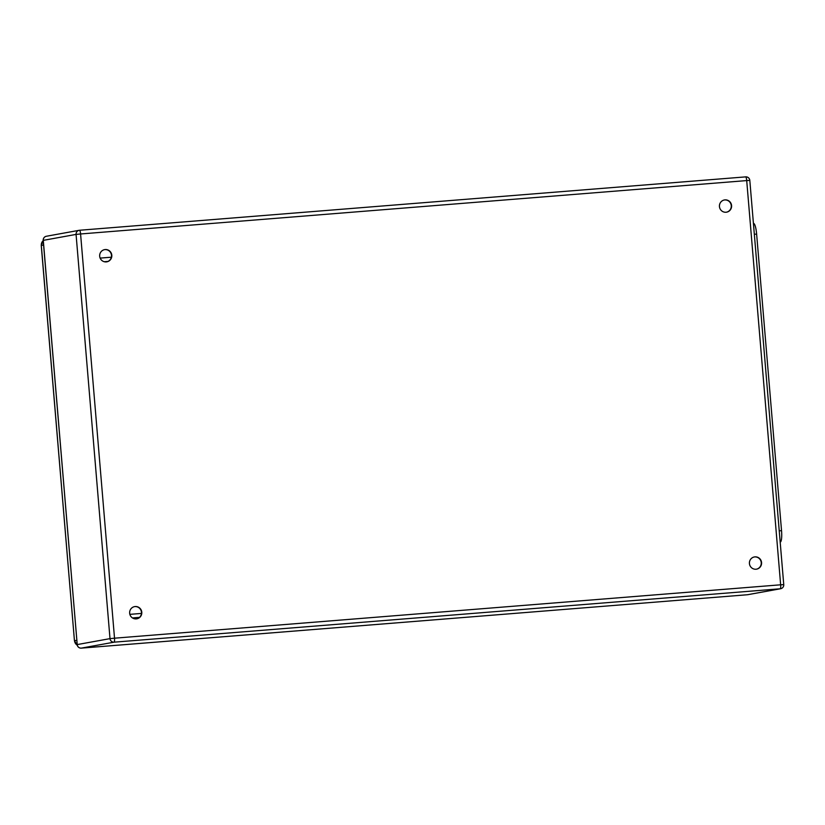 <?xml version="1.0" encoding="UTF-8"?>
<svg xmlns="http://www.w3.org/2000/svg" width="825" height="825" viewBox="0 0 825 825"><rect width="100%" height="100%" fill="white"/><g stroke="black" fill="none" stroke-linecap="round" stroke-linejoin="round"><path stroke-width="1.24" d="M756.009 569.229A6.198 6.084 -100.3 0 1 749.461 563.836A6.198 6.084 -100.3 0 1 754.38 556.947A6.198 6.084 -100.3 0 1 761.475 561.959A6.198 6.084 -100.3 0 1 756.009 569.229M726.031 212.242A6.198 6.084 -100.3 0 1 719.482 206.848A6.198 6.084 -100.3 0 1 724.402 199.959A6.198 6.084 -100.3 0 1 731.497 204.971A6.198 6.084 -100.3 0 1 726.031 212.242M106.26 261.907A6.198 6.084 -100.3 0 1 99.712 256.513A6.198 6.084 -100.3 0 1 104.631 249.624A6.198 6.084 -100.3 0 1 111.726 254.647A6.198 6.084 -100.3 0 1 106.26 261.907M136.238 618.894A6.198 6.084 -100.3 0 1 129.69 613.501A6.198 6.084 -100.3 0 1 134.609 606.612A6.198 6.084 -100.3 0 1 141.704 611.634A6.198 6.084 -100.3 0 1 136.238 618.894M756.442 569.178A6.198 6.084 79.7 0 0 761.197 562.238A6.198 6.084 79.7 0 0 754.225 556.978M726.464 212.19A6.198 6.084 79.7 0 0 731.218 205.25A6.198 6.084 79.7 0 0 724.247 199.99M106.683 261.855A6.198 6.084 79.7 0 0 111.437 254.915A6.198 6.084 79.7 0 0 104.476 249.655M136.661 618.843A6.198 6.084 79.7 0 0 141.415 611.903A6.198 6.084 79.7 0 0 134.444 606.643L134.413 606.653M753.627 223.482L753.586 223.482A11.024 2.145 85.4 0 1 753.627 223.482A11.024 2.145 85.4 0 1 756.628 234.083L781.533 530.661A11.024 2.145 85.4 0 1 780.326 542.025L780.172 542.056M79.54 230.257L745.635 176.88A3.857 0.753 -94.6 0 0 745.635 176.88L79.53 230.257A3.857 3.785 79.7 0 0 76.065 234.403L43.282 240.364L77.22 644.583L110.003 638.632L76.065 234.403L80.582 233.97L114.52 638.189L780.646 584.801L746.708 180.582L80.582 233.97A3.857 0.753 85.4 0 0 79.53 230.257A3.857 0.753 85.4 0 1 79.53 230.257A3.857 3.857 0 0 0 79.148 230.309L46.365 236.259A3.857 3.857 0 0 0 43.209 240.384L77.22 644.583A3.857 3.785 -100.3 0 0 81.314 648.12L747.44 594.743L780.223 588.782L114.108 642.17L81.314 648.12A3.857 0.753 85.4 0 1 81.304 648.13L747.429 594.743A3.857 0.753 85.4 0 1 747.429 594.743A3.857 0.753 85.4 0 1 747.409 594.743M139.497 617.378L132.474 617.946M100.134 258.101L111.354 257.204M105.322 261.907L107.044 261.772L105.322 261.907M108.003 261.422L104.218 261.721M129.855 614.357L141.457 613.429L129.855 614.357M782.1 584.76L780.326 584.863M747.811 594.691A3.857 3.785 -100.3 0 1 747.44 594.743A3.857 3.857 0 0 0 747.811 594.691L780.594 588.741A3.857 3.857 0 0 0 783.75 584.616L749.812 180.397A3.857 3.857 0 0 0 745.656 176.87A3.857 0.753 -94.6 0 1 746.708 180.582L749.812 180.397M783.75 584.616L780.646 584.801A3.857 0.753 85.4 0 1 780.223 588.782A3.857 3.785 79.7 0 0 780.594 588.741M114.108 642.17A3.857 0.753 -94.6 0 0 114.52 638.189L110.003 638.632A3.857 3.785 79.7 0 0 114.108 642.17M43.282 240.364A3.857 3.785 -100.3 0 1 46.365 236.259M756.628 234.083L754.328 234.269M781.533 530.661L779.233 530.846M77.251 645.202A5.785 5.672 -100.3 0 1 74.518 640.716L76.787 640.303M41.322 245.417A5.785 5.672 -100.3 0 1 43.22 240.601L41.25 245.438L74.446 640.736L41.322 245.417L43.591 245.004M77.148 644.603A3.857 3.857 0 0 0 81.304 648.13M77.261 645.243L74.446 640.736"/></g></svg>
